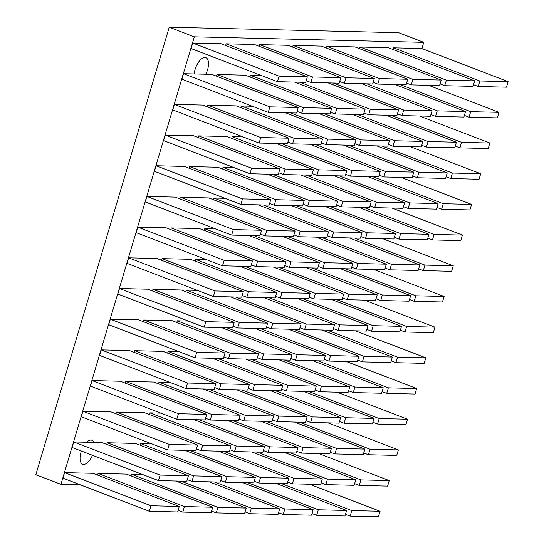 <?xml version="1.0" encoding="UTF-8"?>
<svg xmlns="http://www.w3.org/2000/svg" width="544" height="544" viewBox="0 0 544 544"><rect width="100%" height="100%" fill="white"/><g stroke="black" fill="none" stroke-linecap="round" stroke-linejoin="round"><path stroke-width="0.82" d="M192.685 43.01L220.986 43.69L307.36 76.833L279.052 76.153L192.685 43.01L191.039 48.532L277.406 81.675L279.052 76.153M277.406 81.675L305.714 82.355L307.36 76.833M226.148 43.812L254.456 44.492L340.823 77.642L312.521 76.962L226.148 43.812L225.651 45.478M312.521 76.962L310.876 82.477L339.177 83.157L340.823 77.642M310.876 82.477L306.211 80.689M259.617 44.615L287.919 45.295L374.292 78.445L345.984 77.765L259.617 44.615L259.121 46.288M345.984 77.765L344.338 83.286L372.647 83.966L374.292 78.445M344.338 83.286L339.674 81.491M293.08 45.424L321.388 46.104L407.755 79.247L379.454 78.567L293.08 45.424L292.584 47.09M379.454 78.567L377.808 84.089L406.11 84.769L407.755 79.247M377.808 84.089L373.143 82.3M326.55 46.226L354.851 46.906L441.225 80.05L412.916 79.37L326.55 46.226L326.053 47.892M412.916 79.37L411.271 84.891L439.579 85.571L441.225 80.05M411.271 84.891L406.606 83.103M360.012 47.029L388.321 47.709L474.688 80.852L446.386 80.172L360.012 47.029L359.516 48.695M446.386 80.172L444.74 85.694L473.042 86.374L474.688 80.852M444.74 85.694L440.076 83.905M392.986 49.497L393.482 47.831L421.784 48.511L508.157 81.661L506.512 87.176L478.203 86.496L479.849 80.981L508.157 81.661M393.482 47.831L479.849 80.981M473.538 84.708L478.203 86.496M395.087 84.504L465.542 111.54L437.24 110.86L366.778 83.824M437.24 110.86L435.594 116.382L463.896 117.062L465.542 111.54M435.594 116.382L430.93 114.594M385.934 115.192L456.396 142.229L428.087 141.549L357.632 114.512M428.087 141.549L426.442 147.07L454.75 147.75L456.396 142.229M426.442 147.07L421.777 145.282M376.788 145.88L447.243 172.917L418.941 172.237L348.48 145.2M418.941 172.237L417.296 177.759L445.597 178.439L447.243 172.917M417.296 177.759L412.631 175.964M367.642 176.562L438.097 203.606L409.795 202.926L339.334 175.882M409.795 202.926L408.15 208.447L436.451 209.127L438.097 203.606M408.15 208.447L403.485 206.652M358.489 207.25L428.951 234.294L400.642 233.614L330.188 206.57M400.642 233.614L398.997 239.129L427.305 239.809L428.951 234.294M398.997 239.129L394.332 237.34M349.343 237.939L419.798 264.976L391.496 264.296L321.035 237.259M391.496 264.296L389.851 269.817L418.152 270.497L419.798 264.976M389.851 269.817L385.186 268.029M340.197 268.627L410.652 295.664L382.35 294.984L311.889 267.947M382.35 294.984L380.705 300.506L409.006 301.186L410.652 295.664M380.705 300.506L376.04 298.717M183.532 73.698L211.84 74.378L298.207 107.522L269.906 106.842L183.532 73.698L181.886 79.22L268.26 112.363L269.906 106.842M268.26 112.363L296.562 113.043L298.207 107.522M174.386 104.387L202.688 105.067L289.061 138.21L260.753 137.53L174.386 104.387L172.74 109.908L259.107 143.052L260.753 137.53M259.107 143.052L287.416 143.732L289.061 138.21M165.24 135.075L193.542 135.755L279.915 168.898L251.607 168.218L165.24 135.075L163.594 140.59L249.961 173.74L251.607 168.218M249.961 173.74L278.27 174.42L279.915 168.898M156.087 165.757L184.396 166.437L270.762 199.587L242.461 198.907L156.087 165.757L154.442 171.278L240.815 204.428L242.461 198.907M240.815 204.428L269.117 205.108L270.762 199.587M146.941 196.445L175.243 197.125L261.616 230.275L233.308 229.595L146.941 196.445L145.296 201.967L231.662 235.11L233.308 229.595M231.662 235.11L259.971 235.79L261.616 230.275M137.795 227.134L166.097 227.814L252.47 260.957L224.162 260.277L137.795 227.134L136.15 232.655L222.516 265.798L224.162 260.277M222.516 265.798L250.825 266.478L252.47 260.957M128.642 257.822L156.951 258.502L243.318 291.645L215.016 290.965L128.642 257.822L126.997 263.344L213.37 296.487L215.016 290.965M213.37 296.487L241.672 297.167L243.318 291.645M249.968 76.969L250.464 75.303L261.494 75.568M294.685 82.09L365.14 109.133L336.838 108.453L250.464 75.303M336.838 108.453L335.192 113.968L363.494 114.648L365.14 109.133M335.192 113.968L330.528 112.18M240.822 107.658L241.318 105.992L252.348 106.257M285.539 112.778L355.994 139.815L327.692 139.135L241.318 105.992M327.692 139.135L326.046 144.656L354.348 145.336L355.994 139.815M326.046 144.656L321.382 142.868M231.676 138.346L232.172 136.68L243.195 136.945M276.386 143.466L346.848 170.503L318.539 169.823L232.172 136.68M318.539 169.823L316.894 175.345L345.202 176.025L346.848 170.503M316.894 175.345L312.229 173.556M222.523 169.034L223.02 167.368L234.049 167.634M267.24 174.155L337.695 201.192L309.393 200.512L223.02 167.368M309.393 200.512L307.748 206.033L336.049 206.713L337.695 201.192M307.748 206.033L303.083 204.245M213.377 199.723L213.874 198.057L224.903 198.322M258.094 204.843L328.549 231.88L300.247 231.2L213.874 198.057M300.247 231.2L298.602 236.722L326.903 237.402L328.549 231.88M298.602 236.722L293.937 234.933M204.231 230.404L204.728 228.738L215.75 229.004M248.941 235.525L319.403 262.568L291.094 261.888L204.728 228.738M291.094 261.888L289.449 267.41L317.757 268.09L319.403 262.568M289.449 267.41L284.784 265.615M195.078 261.093L195.575 259.427L206.604 259.692M239.795 266.213L310.25 293.257L281.948 292.577L195.575 259.427M281.948 292.577L280.303 298.092L308.604 298.772L310.25 293.257M280.303 298.092L275.638 296.303M361.617 83.701L432.072 110.738L403.77 110.058L333.316 83.021M403.77 110.058L402.125 115.58L430.426 116.26L432.072 110.738M402.125 115.58L397.46 113.791M352.471 114.39L422.926 141.426L394.624 140.746L324.163 113.71M394.624 140.746L392.979 146.268L421.28 146.948L422.926 141.426M392.979 146.268L388.314 144.473M343.318 145.071L413.78 172.115L385.472 171.435L315.017 144.391M385.472 171.435L383.826 176.956L412.134 177.63L413.78 172.115M383.826 176.956L379.161 175.161M334.172 175.76L404.627 202.796L376.326 202.123L305.871 175.08M376.326 202.123L374.68 207.638L402.982 208.318L404.627 202.796M374.68 207.638L370.015 205.85M325.026 206.448L395.481 233.485L367.18 232.805L296.718 205.768M367.18 232.805L365.534 238.326L393.836 239.006L395.481 233.485M365.534 238.326L360.869 236.538M315.874 237.136L386.335 264.173L358.027 263.493L287.572 236.456M358.027 263.493L356.381 269.015L384.69 269.695L386.335 264.173M356.381 269.015L351.716 267.226M306.728 267.825L377.182 294.862L348.881 294.182L278.426 267.145M348.881 294.182L347.235 299.703L375.537 300.383L377.182 294.862M347.235 299.703L342.57 297.915M464.392 115.396L469.057 117.184L497.366 117.864L499.011 112.343L428.55 85.306M469.057 117.184L470.703 111.663L499.011 112.343M400.248 84.626L470.703 111.663M455.246 146.084L459.911 147.873L488.213 148.553L489.858 143.031L419.404 115.994M459.911 147.873L461.557 142.351L489.858 143.031M391.095 115.314L461.557 142.351M446.094 176.773L450.758 178.561L479.067 179.241L480.712 173.72L410.251 146.683M450.758 178.561L452.404 173.04L480.712 173.72M381.949 146.003L452.404 173.04M436.948 207.454L441.612 209.25L469.921 209.93L471.566 204.408L401.105 177.371M441.612 209.25L443.258 203.728L471.566 204.408M372.803 176.691L443.258 203.728M427.802 238.143L432.466 239.938L460.768 240.618L462.414 235.096L391.959 208.053M432.466 239.938L434.112 234.416L462.414 235.096M363.65 207.373L434.112 234.416M418.649 268.831L423.314 270.62L451.622 271.3L453.268 265.785L382.806 238.741M423.314 270.62L424.959 265.105L453.268 265.785M354.504 238.061L424.959 265.105M409.503 299.52L414.168 301.308L442.476 301.988L444.122 296.466L373.66 269.43M414.168 301.308L415.813 295.786L444.122 296.466M345.358 268.75L415.813 295.786M217.002 74.501L245.303 75.181L331.677 108.324L303.368 107.644L217.002 74.501L216.505 76.167M303.368 107.644L301.723 113.166L330.031 113.846L331.677 108.324M301.723 113.166L297.058 111.377M207.849 105.189L236.157 105.869L322.524 139.012L294.222 138.332L207.849 105.189L207.352 106.855M294.222 138.332L292.577 143.854L320.878 144.534L322.524 139.012M292.577 143.854L287.912 142.066M198.703 135.878L227.011 136.558L313.378 169.701L285.076 169.021L198.703 135.878L198.206 137.544M285.076 169.021L283.431 174.542L311.732 175.222L313.378 169.701M283.431 174.542L278.766 172.754M189.557 166.566L217.858 167.246L304.232 200.389L275.924 199.709L189.557 166.566L189.06 168.232M275.924 199.709L274.278 205.231L302.586 205.911L304.232 200.389M274.278 205.231L269.613 203.442M180.404 197.248L208.712 197.928L295.079 231.078L266.778 230.398L180.404 197.248L179.908 198.914M266.778 230.398L265.132 235.919L293.434 236.599L295.079 231.078M265.132 235.919L260.467 234.124M171.258 227.936L199.566 228.616L285.933 261.766L257.632 261.086L171.258 227.936L170.762 229.602M257.632 261.086L255.986 266.601L284.288 267.281L285.933 261.766M255.986 266.601L251.321 264.812M162.112 258.624L190.414 259.304L276.787 292.448L248.479 291.768L162.112 258.624L161.616 260.29M248.479 291.768L246.833 297.289L275.142 297.969L276.787 292.448M246.833 297.289L242.168 295.501M328.148 82.892L398.609 109.936L370.301 109.256L299.846 82.219M370.301 109.256L368.655 114.777L396.964 115.457L398.609 109.936M368.655 114.777L363.99 112.982M319.002 113.58L389.463 140.624L361.155 139.944L290.7 112.9M361.155 139.944L359.509 145.466L387.818 146.139L389.463 140.624M359.509 145.466L354.844 143.67M309.856 144.269L380.31 171.306L352.009 170.632L281.547 143.589M352.009 170.632L350.363 176.147L378.665 176.827L380.31 171.306M350.363 176.147L345.698 174.359M300.703 174.957L371.164 201.994L342.856 201.314L272.401 174.277M342.856 201.314L341.21 206.836L369.519 207.516L371.164 201.994M341.21 206.836L336.546 205.047M291.557 205.646L362.018 232.682L333.71 232.002L263.255 204.966M333.71 232.002L332.064 237.524L360.373 238.204L362.018 232.682M332.064 237.524L327.4 235.736M282.411 236.334L352.866 263.371L324.564 262.691L254.102 235.654M324.564 262.691L322.918 268.212L351.22 268.892L352.866 263.371M322.918 268.212L318.254 266.424M273.258 267.016L343.72 294.059L315.411 293.379L244.956 266.342M315.411 293.379L313.766 298.901L342.074 299.581L343.72 294.059M313.766 298.901L309.101 297.106M264.112 297.704L334.574 324.748L306.265 324.068L235.81 297.024M306.265 324.068L304.62 329.582L332.928 330.262L334.574 324.748M304.62 329.582L299.955 327.794M254.966 328.392L325.421 355.429L297.119 354.749L226.658 327.712M297.119 354.749L295.474 360.271L323.775 360.951L325.421 355.429M295.474 360.271L290.809 358.482M245.813 359.081L316.275 386.118L287.966 385.438L217.512 358.401M287.966 385.438L286.321 390.959L314.629 391.639L316.275 386.118M286.321 390.959L281.656 389.171M236.667 389.769L307.129 416.806L278.82 416.126L208.366 389.089M278.82 416.126L277.175 421.648L305.483 422.328L307.129 416.806M277.175 421.648L272.51 419.859M227.521 420.458L297.976 447.494L269.674 446.814L199.213 419.778M269.674 446.814L268.029 452.336L296.33 453.016L297.976 447.494M268.029 452.336L263.364 450.548M218.368 451.139L288.83 478.183L260.522 477.503L190.067 450.459M260.522 477.503L258.876 483.024L287.184 483.704L288.83 478.183M258.876 483.024L254.211 481.229M209.222 481.828L279.684 508.871L251.376 508.191L180.921 481.148M251.376 508.191L249.73 513.706L278.038 514.386L279.684 508.871M249.73 513.706L245.065 511.918M152.959 289.313L181.268 289.993L267.634 323.136L239.333 322.456L152.959 289.313L152.463 290.979M239.333 322.456L237.687 327.978L265.989 328.658L267.634 323.136M237.687 327.978L233.022 326.189M143.813 320.001L172.122 320.681L258.488 353.824L230.187 353.144L143.813 320.001L143.317 321.667M230.187 353.144L228.541 358.666L256.843 359.346L258.488 353.824M228.541 358.666L223.876 356.878M134.667 350.69L162.969 351.37L249.342 384.513L221.034 383.833L134.667 350.69L134.171 352.356M221.034 383.833L219.388 389.354L247.697 390.034L249.342 384.513M219.388 389.354L214.724 387.566M125.514 381.371L153.823 382.051L240.19 415.201L211.888 414.521L125.514 381.371L125.018 383.037M211.888 414.521L210.242 420.043L238.544 420.723L240.19 415.201M210.242 420.043L205.578 418.248M116.368 412.06L144.677 412.74L231.044 445.89L202.742 445.21L116.368 412.06L115.872 413.726M202.742 445.21L201.096 450.724L229.398 451.404L231.044 445.89M201.096 450.724L196.432 448.936M107.222 442.748L135.524 443.428L221.898 476.571L193.589 475.891L107.222 442.748L106.726 444.414M193.589 475.891L191.944 481.413L220.252 482.093L221.898 476.571M191.944 481.413L187.279 479.624M98.07 473.436L126.378 474.116L212.745 507.26L184.443 506.58L98.07 473.436L97.573 475.102M184.443 506.58L182.798 512.101L211.099 512.781L212.745 507.26M182.798 512.101L178.133 510.313M400.357 330.208L405.022 331.996L433.323 332.676L434.969 327.155L364.514 300.118M405.022 331.996L406.667 326.475L434.969 327.155M336.206 299.438L406.667 326.475M391.204 360.896L395.869 362.685L424.177 363.365L425.823 357.843L355.361 330.806M395.869 362.685L397.514 357.163L425.823 357.843M327.06 330.126L397.514 357.163M382.058 391.578L386.723 393.373L415.031 394.053L416.677 388.532L346.215 361.495M386.723 393.373L388.368 387.852L416.677 388.532M317.914 360.815L388.368 387.852M372.912 422.266L377.577 424.062L405.878 424.742L407.524 419.22L337.069 392.176M377.577 424.062L379.222 418.54L407.524 419.22M308.761 391.496L379.222 418.54M363.759 452.955L368.424 454.743L396.732 455.423L398.378 449.908L327.916 422.865M368.424 454.743L370.07 449.228L398.378 449.908M299.615 422.185L370.07 449.228M354.613 483.643L359.278 485.432L387.586 486.112L389.232 480.59L318.77 453.553M359.278 485.432L360.924 479.91L389.232 480.59M290.469 452.873L360.924 479.91M345.467 514.332L350.132 516.12L378.434 516.8L380.079 511.278L309.624 484.242M350.132 516.12L351.778 510.598L380.079 511.278M281.316 483.562L351.778 510.598M297.582 298.506L368.036 325.55L339.735 324.87L269.273 297.833M339.735 324.87L338.089 330.392L366.391 331.072L368.036 325.55M338.089 330.392L333.424 328.596M288.429 329.195L358.89 356.238L330.582 355.558L260.127 328.515M330.582 355.558L328.936 361.08L357.245 361.753L358.89 356.238M328.936 361.08L324.272 359.285M279.283 359.883L349.738 386.92L321.436 386.247L250.981 359.203M321.436 386.247L319.79 391.762L348.092 392.442L349.738 386.92M319.79 391.762L315.126 389.973M270.137 390.572L340.592 417.608L312.29 416.928L241.828 389.892M312.29 416.928L310.644 422.45L338.946 423.13L340.592 417.608M310.644 422.45L305.98 420.662M260.984 421.26L331.446 448.297L303.137 447.617L232.682 420.58M303.137 447.617L301.492 453.138L329.8 453.818L331.446 448.297M301.492 453.138L296.827 451.35M251.838 451.948L322.293 478.985L293.991 478.305L223.536 451.268M293.991 478.305L292.346 483.827L320.647 484.507L322.293 478.985M292.346 483.827L287.681 482.038M242.692 482.63L313.147 509.674L284.845 508.994L214.384 481.957M284.845 508.994L283.2 514.515L311.501 515.195L313.147 509.674M283.2 514.515L278.535 512.72M185.932 291.781L186.429 290.115L197.458 290.38M230.649 296.902L301.104 323.938L272.802 323.258L186.429 290.115M272.802 323.258L271.157 328.78L299.458 329.46L301.104 323.938M271.157 328.78L266.492 326.992M176.786 322.47L177.283 320.804L188.306 321.069M221.496 327.59L291.958 354.627L263.65 353.947L177.283 320.804M263.65 353.947L262.004 359.468L290.312 360.148L291.958 354.627M262.004 359.468L257.339 357.68M167.634 353.158L168.13 351.492L179.16 351.757M212.35 358.278L282.805 385.315L254.504 384.635L168.13 351.492M254.504 384.635L252.858 390.157L281.16 390.837L282.805 385.315M252.858 390.157L248.193 388.368M158.488 383.846L158.984 382.18L170.014 382.446M203.204 388.967L273.659 416.004L245.358 415.324L158.984 382.18M245.358 415.324L243.712 420.845L272.014 421.525L273.659 416.004M243.712 420.845L239.047 419.057M149.342 414.528L149.838 412.862L160.861 413.127M194.052 419.648L264.513 446.692L236.205 446.012L149.838 412.862M236.205 446.012L234.559 451.534L262.868 452.214L264.513 446.692M234.559 451.534L229.894 449.738M140.189 445.216L140.685 443.55L151.715 443.816M184.906 450.337L255.36 477.38L227.059 476.7L140.685 443.55M227.059 476.7L225.413 482.215L253.715 482.895L255.36 477.38M225.413 482.215L220.748 480.427M131.043 475.905L131.539 474.239L142.569 474.504M175.76 481.025L246.214 508.062L217.913 507.382L131.539 474.239M217.913 507.382L216.267 512.904L244.569 513.584L246.214 508.062M216.267 512.904L211.602 511.115M119.496 288.51L147.798 289.19L234.172 322.334L205.863 321.654L119.496 288.51L117.851 294.032L204.218 327.175L205.863 321.654M204.218 327.175L232.526 327.855L234.172 322.334M110.35 319.199L138.652 319.879L225.026 353.022L196.717 352.342L110.35 319.199L108.705 324.714L195.072 357.864L196.717 352.342M195.072 357.864L223.38 358.544L225.026 353.022M101.198 349.88L129.506 350.56L215.873 383.71L187.571 383.03L101.198 349.88L99.552 355.402L185.926 388.552L187.571 383.03M185.926 388.552L214.227 389.232L215.873 383.71M92.052 380.569L120.353 381.249L206.727 414.399L178.418 413.719L92.052 380.569L90.406 386.09L176.773 419.234L178.418 413.719M176.773 419.234L205.081 419.914L206.727 414.399M82.906 411.257L111.207 411.937L197.581 445.08L169.272 444.4L82.906 411.257L81.26 416.779L167.627 449.922L169.272 444.4M167.627 449.922L195.935 450.602L197.581 445.08M73.753 441.946L102.061 442.626L188.428 475.769L160.126 475.089L73.753 441.946L72.107 447.467L158.481 480.61L160.126 475.089M158.481 480.61L186.782 481.29L188.428 475.769M64.607 472.634L92.908 473.314L179.282 506.457L150.974 505.777L64.607 472.634L62.961 478.156L149.328 511.299L150.974 505.777M149.328 511.299L177.636 511.979L179.282 506.457M331.044 299.316L401.506 326.352L373.198 325.672L302.743 298.636M373.198 325.672L371.552 331.194L399.86 331.874L401.506 326.352M371.552 331.194L366.887 329.406M321.898 330.004L392.353 357.041L364.052 356.361L293.59 329.324M364.052 356.361L362.406 361.882L390.708 362.562L392.353 357.041M362.406 361.882L357.741 360.087M312.752 360.686L383.207 387.729L354.906 387.049L284.444 360.006M354.906 387.049L353.26 392.571L381.562 393.244L383.207 387.729M353.26 392.571L348.595 390.776M303.6 391.374L374.061 418.411L345.753 417.738L275.298 390.694M345.753 417.738L344.107 423.252L372.416 423.932L374.061 418.411M344.107 423.252L339.442 421.464M294.454 422.062L364.908 449.099L336.607 448.419L266.145 421.382M336.607 448.419L334.961 453.941L363.263 454.621L364.908 449.099M334.961 453.941L330.296 452.152M285.308 452.751L355.762 479.788L327.461 479.108L256.999 452.071M327.461 479.108L325.815 484.629L354.117 485.309L355.762 479.788M325.815 484.629L321.15 482.841M276.155 483.439L346.616 510.476L318.308 509.796L247.853 482.759M318.308 509.796L316.662 515.318L344.971 515.998L346.616 510.476M316.662 515.318L311.998 513.529M194.167 73.95A12.845 5.964 -69 0 1 204.932 57.521A12.845 5.964 -69 0 1 205.904 57.712A12.845 5.964 -69 0 1 205.816 74.236M86.571 442.252A12.845 5.964 -69 0 1 90.896 440.062A12.845 5.964 -69 0 1 91.861 440.246A12.845 5.964 -69 0 1 93.854 442.428M92.466 455.274A12.845 5.964 -69 0 1 83.633 464.413A12.845 5.964 -69 0 1 82.661 464.222A12.845 5.964 -69 0 1 81.362 451.017M169.245 27.2L398.684 32.708L423.769 42.337L194.33 36.829L169.245 27.2L35.843 474.681L60.935 484.31L194.33 36.829M421.913 48.559L423.769 42.337M80.213 484.772L60.935 484.31"/></g></svg>
